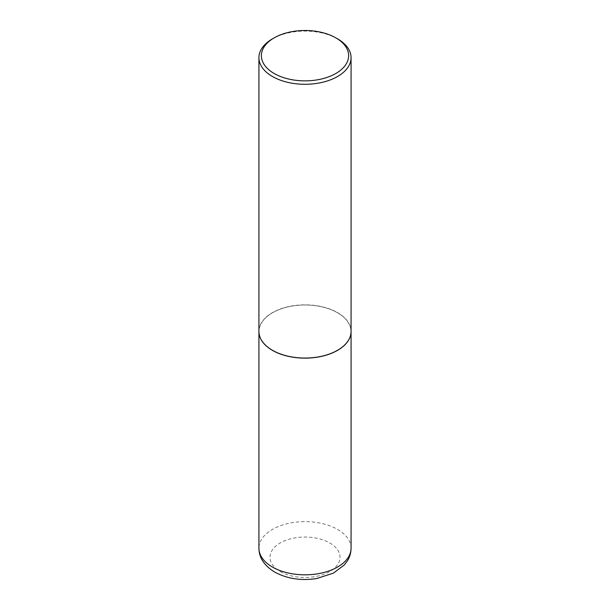 <?xml version="1.0" encoding="UTF-8"?>
<svg xmlns="http://www.w3.org/2000/svg" width="610" height="610" viewBox="0 0 610 610"><rect width="100%" height="100%" fill="white"/><g stroke="black" fill="none" stroke-linecap="round" stroke-linejoin="round"><path stroke-width="0.46" stroke-dasharray="3.05 2.29" d="M351.07 331.497A46.07 26.596 0 0 0 337.582 312.739A46.07 26.596 0 0 0 287.409 306.96A46.07 26.596 0 0 0 258.93 331.497M337.49 350.308A45.948 26.527 0 0 0 337.49 312.785A45.948 26.527 0 0 0 272.51 312.785A45.948 26.527 0 0 0 272.464 350.277M351.07 331.443A46.07 26.596 0 0 0 322.629 306.868A46.07 26.596 0 0 0 272.418 312.64A46.07 26.596 0 0 0 258.93 331.443M337.582 38.88A46.07 26.596 0 0 0 272.418 38.88M351.07 548.23A46.07 26.596 0 0 0 337.582 529.419A46.07 26.596 0 0 0 287.371 523.654A46.07 26.596 0 0 0 258.93 548.23M280.242 571.547A35.014 20.214 0 0 0 329.758 571.547A35.014 20.214 0 0 0 329.758 542.961A35.014 20.214 0 0 0 280.242 542.961A35.014 20.214 0 0 0 280.242 571.547"/><path stroke-width="0.91" d="M258.93 331.497A46.07 26.596 0 0 0 258.93 331.55A46.07 26.596 0 0 0 272.418 350.353A46.07 26.596 0 0 0 322.629 356.118A46.07 26.596 0 0 0 351.07 331.55A46.07 26.596 0 0 0 351.07 331.497M272.464 350.277A45.948 26.527 0 0 0 272.51 350.308A45.948 26.527 0 0 0 337.49 350.308L337.582 350.254A46.07 26.596 0 0 0 351.07 331.443L351.07 57.691A46.07 26.596 0 0 0 337.582 38.88L335.843 37.873A43.615 25.178 0 0 0 274.157 37.873L274.157 37.873A43.615 25.178 0 0 0 274.157 73.49A43.615 25.178 0 0 0 335.843 73.49A43.615 25.178 0 0 0 335.843 37.873M272.418 38.88L274.157 37.873L272.418 38.88A46.07 26.596 0 0 0 258.93 57.691L258.93 331.443A46.07 26.596 0 0 0 272.418 350.254A46.07 26.596 0 0 0 337.582 350.254L337.49 350.308M258.93 57.691A46.07 26.596 0 0 0 287.371 82.258A46.07 26.596 0 0 0 337.582 76.494A46.07 26.596 0 0 0 351.07 57.691M351.07 548.23C351.024 552.889 349.721 557.204 347.174 561.177L344.215 565.028L333.327 573.164L316.758 578.516C301.18 580.933 287.165 578.791 274.713 572.096C264.26 565.653 258.998 557.692 258.93 548.23A46.07 26.596 0 0 0 272.418 567.033A46.07 26.596 0 0 0 322.629 572.805A46.07 26.596 0 0 0 351.07 548.23L351.07 331.55M258.93 548.23L258.93 331.55"/></g></svg>

